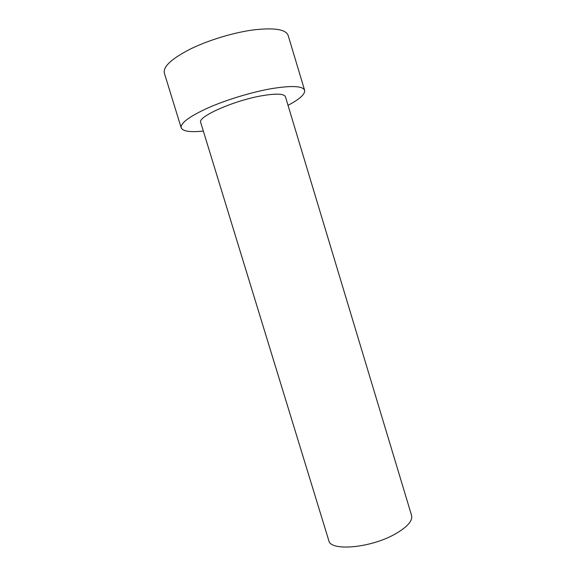 <?xml version="1.0" encoding="UTF-8"?>
<svg xmlns="http://www.w3.org/2000/svg" width="576" height="576" viewBox="0 0 576 576"><rect width="100%" height="100%" fill="white"/><g stroke="black" fill="none" stroke-linecap="round" stroke-linejoin="round"><path stroke-width="0.86" d="M394.783 534.24C407.218 527.184 412.812 520.913 411.574 515.434L285.437 96.746C284.098 93.686 276.322 93.341 262.109 95.717C233.921 100.454 197.078 116.906 200.714 122.486L328.802 540.583C330.264 551.434 370.109 548.179 394.783 534.24M203.342 131.069C190.217 132.43 182.83 131.35 181.188 127.836C180.338 123.134 189.317 116.474 208.13 107.856C226.447 99.77 251.683 92.117 271.361 88.675C291.758 85.37 302.854 85.925 304.632 90.331C305.222 94.162 299.686 99.166 288.022 105.336M181.188 127.836L164.333 73.03C162.979 66.694 171.598 58.723 190.174 49.126C208.296 40.19 233.626 32.515 253.613 29.887C274.363 27.526 285.883 29.369 288.151 35.41L304.632 90.331"/></g></svg>
